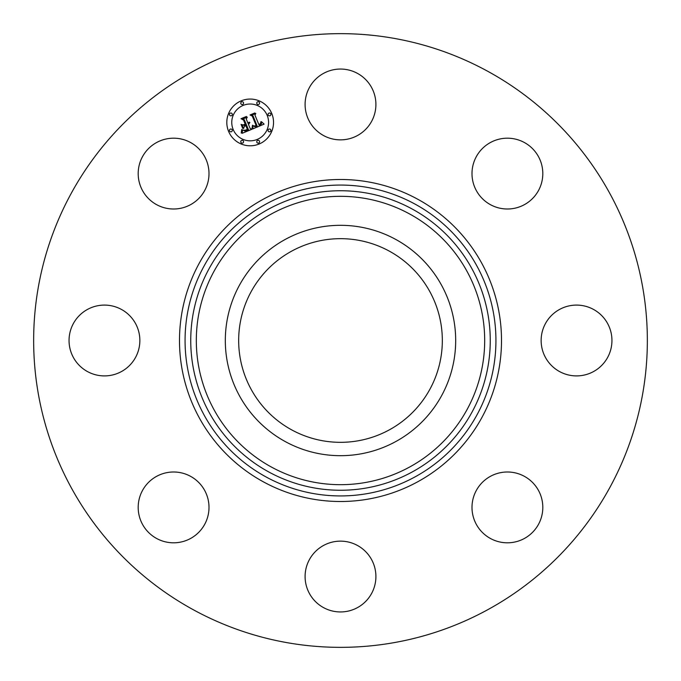 <?xml version="1.0" encoding="UTF-8"?>
<svg xmlns="http://www.w3.org/2000/svg" width="681" height="681" viewBox="0 0 681 681"><rect width="100%" height="100%" fill="white"/><g stroke="black" fill="none" stroke-linecap="round" stroke-linejoin="round"><path stroke-width="1.02" d="M389.319 251.136A101.827 101.827 0 0 1 429.864 389.319A101.827 101.827 0 0 1 291.681 429.864A101.827 101.827 0 0 1 251.136 291.681A101.827 101.827 0 0 1 389.319 251.136M193.387 609.784A306.85 306.85 0 0 1 71.216 193.387A306.85 306.85 0 0 1 487.613 71.216A306.85 306.85 0 0 1 609.784 487.613A306.85 306.85 0 0 1 193.387 609.784M541.378 497.436A35.403 35.403 0 0 1 517.373 541.378A35.403 35.403 0 0 1 473.431 517.373A35.403 35.403 0 0 1 497.436 473.431A35.403 35.403 0 0 1 541.378 497.436M371.571 593.517A35.403 35.403 0 0 1 323.526 607.614A35.403 35.403 0 0 1 309.429 559.569A35.403 35.403 0 0 1 357.474 545.472A35.403 35.403 0 0 1 371.571 593.517M183.564 541.378A35.403 35.403 0 0 1 139.622 517.373A35.403 35.403 0 0 1 163.627 473.431A35.403 35.403 0 0 1 207.569 497.436A35.403 35.403 0 0 1 183.564 541.378M87.483 371.571A35.403 35.403 0 0 1 73.386 323.526A35.403 35.403 0 0 1 121.431 309.429A35.403 35.403 0 0 1 135.528 357.474A35.403 35.403 0 0 1 87.483 371.571M139.622 183.564A35.403 35.403 0 0 1 163.627 139.622A35.403 35.403 0 0 1 207.569 163.627A35.403 35.403 0 0 1 183.564 207.569A35.403 35.403 0 0 1 139.622 183.564M309.429 87.483A35.403 35.403 0 0 1 357.474 73.386A35.403 35.403 0 0 1 371.571 121.431A35.403 35.403 0 0 1 323.526 135.528A35.403 35.403 0 0 1 309.429 87.483M497.436 139.622A35.403 35.403 0 0 1 541.378 163.627A35.403 35.403 0 0 1 517.373 207.569A35.403 35.403 0 0 1 473.431 183.564A35.403 35.403 0 0 1 497.436 139.622M593.517 309.429A35.403 35.403 0 0 1 607.614 357.474A35.403 35.403 0 0 1 559.569 371.571A35.403 35.403 0 0 1 545.472 323.526A35.403 35.403 0 0 1 593.517 309.429M239.414 285.279A115.191 115.191 0 0 1 395.721 239.414A115.191 115.191 0 0 1 441.586 395.721A115.191 115.191 0 0 1 285.279 441.586A115.191 115.191 0 0 1 239.414 285.279M271.762 113.489A23.367 23.367 0 0 1 259.112 144.014A23.367 23.367 0 0 1 228.586 131.373A23.367 23.367 0 0 1 241.227 100.839A23.367 23.367 0 0 1 271.762 113.489M233.166 129.475A18.413 18.413 0 0 1 243.126 105.419A18.413 18.413 0 0 1 267.182 115.378A18.413 18.413 0 0 1 257.214 139.435A18.413 18.413 0 0 1 233.166 129.475M252.838 128.888L253.026 125.466L254.762 126.751L257.171 126.104L253.043 115.83L251.502 115.259L255.818 113.472L254.958 115.123L258.84 124.512L260.525 123.61L260.917 121.644L260.917 123.542L259.044 124.717L259.138 125.219L261.453 123.951L261.521 121.754L264.1 124.112L252.838 128.888M251.996 128.539L252.506 125.202L251.996 128.539M253.911 126.028L256.201 125.602L252.276 116.111L250.046 114.961L254.864 112.961L250.668 114.995L252.532 115.915L256.601 125.747L253.911 126.028M251.97 129.245L242.181 133.306L242.555 129.833L244.802 131.007L248.488 129.773L246.658 125.355L246.079 125.593L247.697 129.492L245.134 130.497L243.372 130.156L245.041 130.267L247.356 129.339L245.85 125.696L244.419 126.283L243.577 128.505L241.934 124.555L244.173 125.457L246.326 124.563L244.36 119.813L242.649 119.081L247.28 117.166L246.25 119.03L247.927 123.091L249.237 122.137L248.216 123.789L249.859 122.461L248.548 124.58L250.191 128.556L251.97 129.245M241.227 133.025L241.729 129.433L241.976 131.212L241.227 133.025M242.751 128.462L241.057 124.385L242.751 128.462M243.253 124.912L245.194 124.112L243.517 120.069L241.006 118.707L246.471 116.442L241.636 118.741L243.704 119.865L245.535 124.265L243.253 124.912M256.856 142.269A1.413 1.413 0 0 1 257.622 140.422A1.413 1.413 0 0 1 259.478 141.188A1.413 1.413 0 0 1 258.703 143.036A1.413 1.413 0 0 1 256.856 142.269M229.565 130.965A1.413 1.413 0 0 1 230.331 129.109A1.413 1.413 0 0 1 232.178 129.884A1.413 1.413 0 0 1 231.412 131.731A1.413 1.413 0 0 1 229.565 130.965M240.87 142.269A1.413 1.413 0 0 1 241.636 140.422A1.413 1.413 0 0 1 243.483 141.188A1.413 1.413 0 0 1 242.717 143.036A1.413 1.413 0 0 1 240.87 142.269M240.87 103.674A1.413 1.413 0 0 1 241.636 101.818A1.413 1.413 0 0 1 243.483 102.584A1.413 1.413 0 0 1 242.717 104.44A1.413 1.413 0 0 1 240.87 103.674M229.565 114.978A1.413 1.413 0 0 1 230.331 113.123A1.413 1.413 0 0 1 232.178 113.889A1.413 1.413 0 0 1 231.412 115.744A1.413 1.413 0 0 1 229.565 114.978M270.783 113.889A1.413 1.413 0 0 1 270.016 115.744A1.413 1.413 0 0 1 268.161 114.978A1.413 1.413 0 0 1 268.927 113.123A1.413 1.413 0 0 1 270.783 113.889M270.783 129.884A1.413 1.413 0 0 1 270.016 131.731A1.413 1.413 0 0 1 268.161 130.965A1.413 1.413 0 0 1 268.927 129.109A1.413 1.413 0 0 1 270.783 129.884M259.478 102.584A1.413 1.413 0 0 1 258.703 104.44A1.413 1.413 0 0 1 256.856 103.674A1.413 1.413 0 0 1 257.622 101.818A1.413 1.413 0 0 1 259.478 102.584M271.378 467.03A144.176 144.176 0 0 1 213.97 271.378A144.176 144.176 0 0 1 409.621 213.97A144.176 144.176 0 0 1 467.03 409.621A144.176 144.176 0 0 1 271.378 467.03M412.294 209.076A149.76 149.76 0 0 1 471.924 412.294A149.76 149.76 0 0 1 268.706 471.924A149.76 149.76 0 0 1 209.076 268.706A149.76 149.76 0 0 1 412.294 209.076M415.018 204.096A155.43 155.43 0 0 1 476.904 415.018A155.43 155.43 0 0 1 265.982 476.904A155.43 155.43 0 0 1 204.096 265.982A155.43 155.43 0 0 1 415.018 204.096M417.691 199.201A161.014 161.014 0 0 1 481.799 417.691A161.014 161.014 0 0 1 263.309 481.799A161.014 161.014 0 0 1 199.201 263.309A161.014 161.014 0 0 1 417.691 199.201"/></g></svg>
